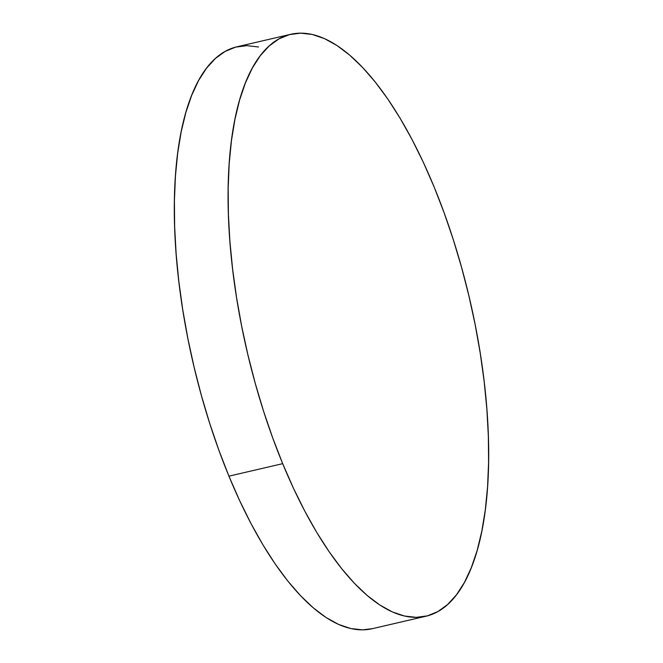 <?xml version="1.0" encoding="UTF-8"?>
<svg xmlns="http://www.w3.org/2000/svg" width="663" height="663" viewBox="0 0 663 663"><rect width="100%" height="100%" fill="white"/><g stroke="black" fill="none" stroke-linecap="round" stroke-linejoin="round"><path stroke-width="0.99" d="M290.75 34.294L236.989 46.791A298.715 114.309 76.9 0 0 228.926 476.158L282.687 463.661L228.926 476.158A298.715 114.309 76.9 0 0 372.25 628.706L426.011 616.209A298.715 114.309 -103.1 0 1 282.687 463.661A298.715 114.309 -103.1 0 1 290.75 34.294A298.715 114.309 -103.1 0 1 434.074 186.842A298.715 114.309 -103.1 0 1 426.011 616.209M372.308 628.69L362.437 629.85L350.719 628.524L338.553 624.397L326.063 617.51L313.367 607.921L300.579 595.739L287.841 581.07L275.261 564.056L262.954 544.862L251.062 523.679L239.674 500.698L228.926 476.158L218.898 450.276L209.69 423.309L201.403 395.521L194.11 367.178L187.878 338.553L182.773 309.919L178.844 281.551L176.126 253.73L174.642 226.713L174.41 200.765L175.43 176.134L177.701 153.062L181.19 131.771L185.864 112.461L191.69 95.323L198.593 80.513L206.524 68.19L215.4 58.46L225.138 51.416L235.638 47.131L246.802 45.648L258.52 46.974M434.074 186.842L444.102 212.724L453.31 239.691L461.597 267.479L468.89 295.822L475.122 324.447L480.227 353.081L484.156 381.449L486.874 409.27L488.358 436.287L488.59 462.235L487.57 486.866L485.299 509.938L481.81 531.229L477.136 550.539L471.31 567.677L464.407 582.487L456.475 594.81L447.6 604.54L437.862 611.584L427.362 615.869L416.198 617.352L404.48 616.026L392.314 611.899L379.824 605.012L367.128 595.424L354.34 583.241L341.602 568.572L329.022 551.558L316.723 532.372L304.823 511.181L293.436 488.208L282.687 463.661L272.659 437.779L263.451 410.82L255.164 383.032L247.871 354.688L241.639 326.055L236.534 297.422L232.605 269.054L229.887 241.233L228.404 214.215L228.171 188.267L229.191 163.637L231.462 140.564L234.951 119.274L239.625 99.964L245.451 82.825L252.354 68.024L260.286 55.692L269.161 45.962L278.899 38.918L289.399 34.633L300.563 33.15L312.281 34.476L324.447 38.603L336.937 45.49L349.633 55.079L362.421 67.261L375.159 81.93L387.739 98.944L400.046 118.138L411.938 139.321L423.325 162.302L434.074 186.842"/></g></svg>
